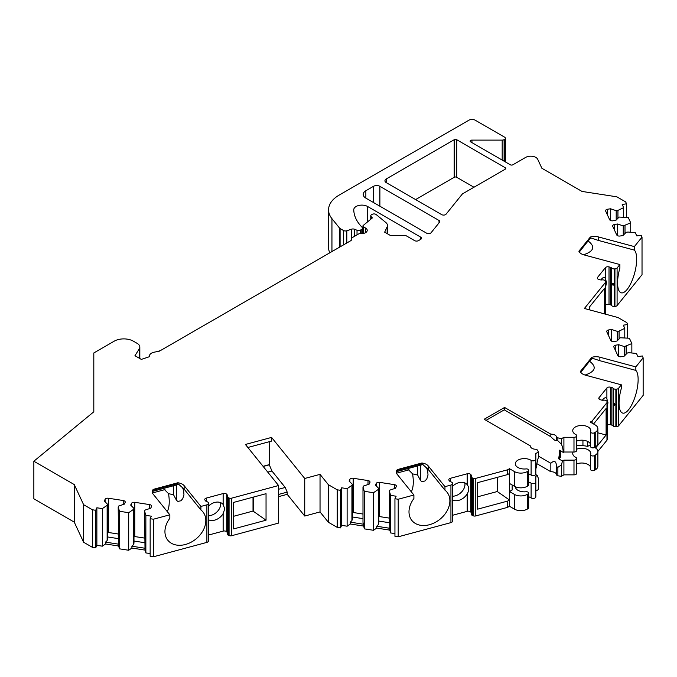 <?xml version="1.0" encoding="UTF-8"?>
<svg xmlns="http://www.w3.org/2000/svg" width="677" height="677" viewBox="0 0 677 677"><rect width="100%" height="100%" fill="white"/><g stroke="black" fill="none" stroke-linecap="round" stroke-linejoin="round"><path stroke-width="1.02" d="M595.599 448.013L606.101 435.006L606.101 408.493L593.577 423.997M597.867 432.798L606.101 435.006M452.549 496.249A10.824 8.014 141.1 0 0 453.979 496.123A10.824 8.014 141.1 0 0 463.584 489.293A10.824 8.014 141.1 0 0 464.837 482.921M477.666 496.808L497.273 491.527L497.273 477.37M365.851 190.745L365.851 198.107A9.021 5.204 180 0 1 363.21 194.426A9.021 5.204 180 0 1 365.851 190.745L373.501 186.319A4.511 2.606 180 0 1 379.882 186.319L379.882 206.206M365.851 198.107L426.671 233.218A2.708 1.566 180 0 0 431.037 232.778L439.559 222.225A2.708 1.566 180 0 0 439.813 221.565A2.708 1.566 180 0 0 439.018 220.465L379.882 186.319M386.262 182.638A4.511 2.606 180 0 1 384.942 180.801A4.511 2.606 180 0 1 386.262 178.956L386.262 182.638L441.683 214.634A2.708 1.566 180 0 0 446.05 214.194L462.433 193.901L505.22 169.199A1.803 1.041 180 0 0 505.753 168.463A1.803 1.041 180 0 0 505.22 167.727L456.747 139.733L456.747 177.298A1.803 1.041 0 0 0 454.191 177.298L415.602 199.58M456.747 139.733A1.803 1.041 180 0 0 454.191 139.733L386.262 178.956M387.142 233.599L387.142 226.829L384.663 232.169L389.613 235.029A2.708 1.566 180 0 0 391.526 235.486L404.592 235.486A2.708 1.566 0 0 1 406.505 235.943L414.646 240.64A2.708 1.566 180 0 0 418.471 240.64L420.705 239.353A2.708 1.566 180 0 0 421.5 238.245A2.708 1.566 180 0 0 420.705 237.145L420.705 239.353M387.142 226.829A9.021 5.204 0 0 0 387.456 225.483A9.021 5.204 0 0 0 385.822 222.496L376.234 214.592A2.708 1.566 0 0 0 372.105 214.381L371.563 214.694A2.708 1.566 0 0 0 370.768 215.802A2.708 1.566 0 0 0 371.106 216.555L372.392 217.909A2.708 1.566 0 0 0 372.248 218.011L363.27 225.416A1.904 1.1 0 0 0 362.923 226.05A1.904 1.1 0 0 0 363.481 226.829L363.481 233.43M351.346 240.174L351.346 238.795A2.708 1.566 0 0 1 352.133 237.695L358.531 234.005A2.708 1.566 0 0 1 360.756 233.599A5.687 3.283 0 0 0 367.222 230.341A5.687 3.283 0 0 0 365.555 228.022L363.481 226.829M351.346 238.795A2.708 1.566 0 0 0 351.439 239.201L351.439 240.013M149.422 356.703L149.422 356.094A7.219 4.164 0 0 1 153.628 352.302L159.51 351.118L350.737 240.716A2.708 1.566 0 0 0 351.532 239.607A2.708 1.566 0 0 0 351.439 239.201M149.422 356.094A7.219 4.164 0 0 0 149.49 356.686L141.324 359.402L134.951 355.721L139.284 348.85A9.021 5.204 0 0 0 139.826 347.064A9.021 5.204 0 0 0 137.186 343.383L133.352 341.174A13.532 7.811 0 0 0 114.218 341.174L93.807 352.962L93.807 411.794L33.85 461.232L74.258 484.563L74.258 522.128L33.85 498.788L33.85 461.232M206.883 504.83A2.708 1.566 0 0 0 208.423 503.578L208.423 541.135A2.708 1.566 0 0 1 206.883 542.387L206.883 504.83L200.908 506.438L184.136 485.663A9.021 5.204 0 0 0 177.814 482.769L153.29 489.369A9.021 5.204 0 0 0 152.223 491.832A9.021 5.204 0 0 0 153.07 494.032L169.842 514.799L153.425 519.217L150.159 518.709L151.326 516.196L145.86 515.349L144.565 511.11L145.03 510.103L150.726 508.207L151.504 506.523A2.708 1.566 0 0 0 151.597 506.117A2.708 1.566 0 0 0 149.592 504.602L134.774 502.317A2.708 1.566 0 0 0 131.465 503.417L130.678 505.101L133.97 508.393L133.496 509.392L128.698 512.701L119.499 511.27L118.196 507.031L118.67 506.024L124.356 504.128L125.135 502.444A2.708 1.566 0 0 0 125.228 502.038A2.708 1.566 0 0 0 123.222 500.523L108.413 498.238A2.708 1.566 0 0 0 105.096 499.338L104.317 501.022L107.601 504.314L107.135 505.313L102.337 508.622L96.87 507.775L95.702 510.289L92.436 509.781L83.601 504.687L74.258 484.563M208.482 503.273A2.708 1.566 0 0 0 208.499 503.113A2.708 1.566 0 0 0 206.934 501.691A2.708 1.566 0 0 1 205.63 500.938L205.004 500.159A2.708 1.566 0 0 1 204.75 499.499A2.708 1.566 0 0 1 206.307 498.086L206.307 501.462M227.447 496.554A2.708 1.566 0 0 0 228.64 497.849L229.071 498.018L229.071 535.575L228.64 535.405A2.708 1.566 0 0 1 227.447 534.111L227.447 496.554A2.708 1.566 0 0 1 227.54 496.148A2.708 1.566 0 0 0 227.633 495.742A2.708 1.566 0 0 0 227.379 495.082L226.744 494.303A2.708 1.566 0 0 0 223.148 493.55L206.307 498.086M229.071 498.018A2.708 1.566 0 0 0 231.729 498.137L278.577 485.527L245.412 444.459L271.57 437.418L304.735 478.478L320.035 474.365L320.035 511.93L304.735 516.043L287.2 494.328L278.577 496.656M450.933 485.054A2.708 1.566 0 0 0 452.481 483.801L452.481 521.366A2.708 1.566 0 0 1 450.933 522.619L450.933 485.054L444.967 486.661L428.194 465.894A9.021 5.204 0 0 0 421.873 463L397.348 469.601A9.021 5.204 0 0 0 396.282 472.055A9.021 5.204 0 0 0 397.128 474.255L413.901 495.022L398.211 499.245L394.945 498.746L396.113 496.224L390.646 495.378L389.351 491.138L389.817 490.131L395.512 488.235L396.29 486.551A2.708 1.566 0 0 0 396.383 486.145A2.708 1.566 0 0 0 394.378 484.639L379.569 482.346A2.708 1.566 0 0 0 376.251 483.446L375.473 485.13L378.756 488.422L378.291 489.429L373.492 492.729L364.285 491.299L362.99 487.059L363.456 486.052L369.143 484.157L369.93 482.473A2.708 1.566 0 0 0 370.014 482.066A2.708 1.566 0 0 0 368.009 480.56L353.199 478.267A2.708 1.566 0 0 0 349.882 479.367L349.104 481.051L352.387 484.343L351.922 485.35L347.123 488.65L341.657 487.804L340.489 490.317L337.222 489.809L328.387 484.715L320.035 474.365M452.541 483.496A2.708 1.566 0 0 0 452.549 483.336A2.708 1.566 0 0 0 450.992 481.922A2.708 1.566 0 0 1 449.689 481.161L449.054 480.391A2.708 1.566 0 0 1 448.8 479.731A2.708 1.566 0 0 1 450.366 478.309L450.366 481.685M471.505 476.777A2.708 1.566 0 0 0 472.698 478.072L473.13 478.241L473.13 515.806L472.698 515.637A2.708 1.566 0 0 1 471.505 514.342L471.505 476.777A2.708 1.566 0 0 1 471.598 476.371A2.708 1.566 0 0 0 471.683 475.973A2.708 1.566 0 0 0 471.429 475.313L470.803 474.535A2.708 1.566 0 0 0 467.206 473.773L450.366 478.309M473.13 478.241A2.708 1.566 0 0 0 475.787 478.36L507.598 469.796L507.598 474.585L509.485 473.494L509.485 500.007L497.273 491.527M530.438 446.304L530.438 445.957A5.416 3.123 0 0 0 530.429 446.126A5.416 3.123 0 0 0 536.142 449.249L537.453 450.01L538.393 452.024L535.837 453.497L535.837 459.311A2.708 1.566 180 0 1 534.094 460.775A2.708 1.566 180 0 1 531.106 460.352A9.021 5.204 180 0 0 521.155 458.938A9.021 5.204 180 0 0 515.332 463.804A9.021 5.204 180 0 0 525.995 468.924A2.251 1.303 180 0 1 528.661 470.21A2.251 1.303 180 0 1 528.001 471.124L527.222 471.581A9.021 5.204 180 0 1 514.461 471.581L509.485 468.704L507.598 469.796M530.438 445.957L484.173 419.249L504.585 407.461L550.841 434.169A5.416 3.123 0 0 1 556.562 437.291A5.416 3.123 0 0 1 556.553 437.469L561.351 438.764L561.351 444.154L557.865 440.786L557.865 438.222M563.907 437.291L563.907 452.024L573.986 452.024A2.708 1.566 0 0 0 576.694 450.459L576.694 435.726A2.708 1.566 0 0 1 573.986 437.291L563.907 437.291L561.351 438.764M576.694 435.726A2.708 1.566 0 0 0 575.78 434.558A9.021 5.204 180 0 1 572.742 430.665A9.021 5.204 180 0 1 581.763 425.452A9.021 5.204 180 0 1 590.784 430.665A9.021 5.204 180 0 1 590.632 431.613A2.251 1.303 0 0 0 590.598 431.85A2.251 1.303 0 0 0 591.986 433.052A2.251 1.303 0 0 0 594.448 432.764L595.227 432.315A9.021 5.204 0 0 0 597.867 428.634A9.021 5.204 0 0 0 595.227 424.953L590.251 422.076L592.147 420.984L592.147 423.167M504.585 161.464L504.585 139.369L504.103 139.648A2.708 1.566 0 0 1 502.19 140.105L471.945 140.105A1.803 1.041 180 0 0 470.143 141.146A1.803 1.041 180 0 0 470.667 141.882L510.323 164.782A1.803 1.041 180 0 0 512.878 164.782L525.631 157.411A7.219 4.164 0 0 1 537.707 159.281L541.871 168.26L581.992 191.422L616.849 196.821L625.675 201.915L626.555 203.802L622.197 204.479L623.661 207.636L617.94 210.403L616.197 210.674L610.51 208.778L607.591 209.227A2.708 1.566 0 0 0 605.585 210.733A2.708 1.566 0 0 0 605.678 211.139L609.647 219.695A2.708 1.566 0 0 0 612.964 220.795L615.884 220.347L619.167 217.063L628.256 217.537L630.727 222.851L623.263 225.898L617.576 224.002L614.657 224.451A2.708 1.566 0 0 0 612.651 225.957A2.708 1.566 0 0 0 612.744 226.363L616.713 234.919A2.708 1.566 0 0 0 620.03 236.019L622.942 235.571L626.233 232.287L627.977 232.016L635.322 232.761L636.786 235.918L641.144 235.241L642.024 237.128L634.366 246.606L598.392 236.925A9.021 5.204 0 0 0 590.327 237.052L578.894 251.209A9.021 5.204 0 0 0 583.904 254.865L619.878 264.546L617.094 267.99A2.708 1.566 180 0 1 614.928 268.887L614.403 268.913A2.708 1.566 180 0 1 611.669 268.024A2.708 1.566 180 0 0 610.358 267.271L609.012 266.907A2.708 1.566 180 0 0 605.416 267.66L597.563 277.384A2.708 1.566 180 0 0 597.309 278.044A2.708 1.566 180 0 0 598.874 279.466L600.22 279.821A2.708 1.566 180 0 0 602.065 279.914A2.708 1.566 180 0 1 605.001 280.557L605.297 280.803A2.708 1.566 180 0 1 605.763 281.683A2.708 1.566 180 0 1 605.509 282.343L584.395 308.484L617.974 317.521L626.809 322.624L627.681 324.511L623.322 325.18L624.786 328.337L619.074 331.104L617.331 331.375L611.636 329.479L608.725 329.936A2.708 1.566 0 0 0 606.719 331.442A2.708 1.566 0 0 0 606.804 331.848L610.772 340.396A2.708 1.566 0 0 0 614.09 341.504L617.009 341.047L620.293 337.764L629.39 338.246L631.853 343.561L624.397 346.599L618.702 344.703L615.782 345.152A2.708 1.566 0 0 0 613.777 346.666A2.708 1.566 0 0 0 613.87 347.064L617.839 355.62A2.708 1.566 0 0 0 621.156 356.728L624.076 356.271L627.359 352.988L629.102 352.717L636.456 353.47L637.92 356.627L642.278 355.95L643.15 357.837L635.838 366.892L599.864 357.211A9.021 5.204 0 0 0 591.8 357.338L580.358 371.495A9.021 5.204 0 0 0 585.377 375.143L621.351 384.824L618.566 388.276A2.708 1.566 180 0 1 616.392 389.165L615.867 389.199A2.708 1.566 180 0 1 613.142 388.31A2.708 1.566 180 0 0 611.83 387.549L610.485 387.193A2.708 1.566 180 0 0 606.888 387.946L599.035 397.67A2.708 1.566 180 0 0 598.781 398.33A2.708 1.566 180 0 0 600.338 399.743L601.692 400.107A2.708 1.566 180 0 0 603.529 400.2A2.708 1.566 180 0 1 606.474 400.835L606.77 401.089A2.708 1.566 180 0 1 607.227 401.96A2.708 1.566 180 0 1 606.973 402.62L592.147 420.984M504.585 139.369A2.708 1.566 0 0 0 505.372 138.26A2.708 1.566 0 0 0 504.585 137.16L475.246 120.218A4.511 2.606 0 0 0 468.865 120.218L339.126 195.12A36.084 20.835 0 0 0 328.557 209.853A36.084 20.835 0 0 0 331.942 218.654L331.942 251.565M339.558 247.164L339.558 228.09L331.942 218.654M339.558 228.09A2.708 1.566 0 0 0 340.099 228.538L343.535 230.518A2.708 1.566 0 0 0 346.802 230.764L351.6 229.173A2.708 1.566 180 0 1 354.503 229.241L354.503 236.324M361.814 233.624L361.814 229.317L360.494 230.087A2.708 1.566 0 0 1 357.024 230.265L354.503 229.241M361.814 229.317A2.708 1.566 0 0 0 362.61 228.217A2.708 1.566 0 0 0 362.246 227.438L362.195 227.379A63.147 36.456 0 0 1 353.749 209.895A8.116 4.688 0 0 1 353.749 209.802A8.116 4.688 0 0 1 358.759 205.47A8.116 4.688 0 0 1 367.603 206.485L420.705 237.145M173.574 485.731L173.574 494.819L176.595 500.489L177.882 501.403L180.92 500.768L182.765 498.653L183.958 494.811L183.619 490.478L182.358 487.203M176.595 484.918L176.595 500.489M417.633 465.954L417.633 475.042L420.654 480.712L421.932 481.626L424.978 480.992L426.823 478.876L428.016 475.034L427.678 470.701L426.417 467.435M420.654 465.141L420.654 480.712M473.968 187.241L456.747 177.298M588.195 241.037C595.489 246.648 593.957 251.226 583.608 254.772M579.317 252.03L590.522 237.839M634.366 246.606L634.366 250.109L598.392 240.428L590.327 237.788L590.327 237.052M590.716 237.889L579.106 251.683M619.878 264.546L619.878 268.041A22.553 7.785 -74.9 0 0 621.258 292.819A22.553 7.785 -74.9 0 0 634.01 275.243A22.553 7.785 -74.9 0 0 634.366 250.109M612.389 284.027C613.726 287.953 613.76 280.938 612.389 284.027M642.024 237.128L642.024 274.693L617.094 305.555A2.708 1.566 180 0 1 614.928 306.444L614.403 306.478A2.708 1.566 180 0 1 611.669 305.589A2.708 1.566 180 0 0 610.358 304.836L609.012 304.472A2.708 1.566 180 0 0 605.763 304.904M605.763 286.32L606.499 282.444L605.416 278.594A10.824 3.732 -74.9 0 0 604.307 277.536A10.824 3.732 -74.9 0 0 600.905 279.948M589.506 309.854L589.506 306.935L604.629 288.216L604.629 313.933M328.387 484.715L328.387 522.272L320.035 511.93M337.222 489.809L337.222 527.375L328.387 522.272M398.211 499.245L398.211 536.81L394.945 536.302L394.945 498.746M378.291 489.429L378.291 524.65L376.691 526.249L376.691 528.085L373.492 530.286L364.285 528.864L362.99 522.289L362.99 487.059M364.285 528.864L364.285 491.299M351.922 485.35L351.922 520.571L350.322 522.17L363.422 524.193M350.322 522.17L350.322 524.006L347.123 526.207L347.123 488.65M352.387 484.343L352.387 519.174L351.922 520.571M362.99 514.029L353.199 512.514A2.708 1.566 0 0 0 352.387 512.464M389.351 491.138L389.783 528.272L376.691 526.249M389.351 518.108L379.569 516.593A2.708 1.566 0 0 0 378.756 516.543M352.387 516.991L362.99 518.633M378.756 521.07L389.351 522.712M378.756 488.422L378.756 523.253L378.291 524.65M373.492 530.286L373.492 492.729M350.322 524.006L363.422 526.037M376.691 528.085L389.783 530.116L389.783 528.272M394.945 533.611L390.646 532.943L389.783 530.116M390.646 532.943L390.646 495.378M341.657 487.804L341.657 525.369L340.489 527.882L340.489 490.317M347.123 526.207L341.657 525.369M340.489 527.882L337.222 527.375M413.901 495.022L413.901 498.526A22.553 16.688 -38.9 0 0 411.887 520.478A22.553 16.688 -38.9 0 0 439.923 519.293A22.553 16.688 -38.9 0 0 446.981 492.137A22.553 16.688 -38.9 0 0 444.967 490.156L428.194 469.389L421.873 463.737L421.873 463M396.451 473.062L397.348 469.601M444.967 486.661L444.967 490.156M627.681 338.068L627.681 324.511M631.853 352.996L631.853 343.561M626.14 346.328L626.14 354.215M624.397 346.599L624.397 355.95M618.702 344.703L618.702 356.407M619.074 331.104L619.074 338.991M617.331 331.375L617.331 340.734M611.636 329.479L611.636 341.183M624.786 337.781L624.786 328.337M643.15 357.837L643.15 395.402L618.566 425.833A2.708 1.566 180 0 1 616.392 426.73L615.867 426.764A2.708 1.566 180 0 1 613.142 425.867A2.708 1.566 180 0 0 611.83 425.114L610.485 424.75A2.708 1.566 180 0 0 607.227 425.19M589.667 361.315C596.962 366.926 595.43 371.504 585.072 375.058M580.781 372.316L591.986 358.116M635.838 366.892L635.838 370.395L599.864 360.706L591.8 358.074L591.8 357.338M592.189 358.175L580.57 371.969M621.351 384.824L621.351 388.327A22.553 7.785 -74.9 0 0 622.73 413.105A22.553 7.785 -74.9 0 0 635.483 395.52A22.553 7.785 -74.9 0 0 635.838 370.395M602.378 400.234A10.824 3.732 -74.9 0 1 605.771 397.822A10.824 3.732 -74.9 0 1 606.888 398.88L607.963 402.722L607.227 406.598M613.853 404.313C615.198 408.231 615.224 401.216 613.853 404.313M607.227 401.96L607.227 439.525A2.708 1.566 180 0 1 606.973 440.185L597.867 451.457A9.021 5.204 0 0 0 595.227 447.785L594.592 447.412M587.594 441.421L587.594 446.448L590.251 444.907L590.251 443.63M576.694 445.398L582.939 445.711A13.532 7.811 180 0 1 587.594 446.448M561.351 444.154A31.574 18.228 120 0 1 563.247 452.405L559.422 450.188A31.574 18.228 120 0 1 558.601 458.769L559.854 458.041A2.251 1.303 0 0 0 560.514 457.119L560.514 450.823M558.601 458.769L562.426 460.978L563.907 460.123L573.986 460.123A2.708 1.566 0 0 0 576.694 458.557A2.708 1.566 0 0 0 575.78 457.39A9.021 5.204 180 0 1 572.742 453.497A9.021 5.204 180 0 1 573.114 452.024M576.694 449.189A9.021 5.204 180 0 1 585.986 448.893A9.021 5.204 180 0 1 590.784 453.497A9.021 5.204 180 0 1 590.632 454.445A2.251 1.303 0 0 0 590.598 454.682A2.251 1.303 0 0 0 591.986 455.883A2.251 1.303 0 0 0 594.448 455.604L595.227 455.147A9.021 5.204 0 0 0 597.867 451.466L597.867 466.199A9.021 5.204 0 0 1 595.227 469.88L594.448 470.329A2.251 1.303 0 0 1 591.986 470.617A2.251 1.303 0 0 1 590.598 469.406L590.598 454.682M597.867 428.634L597.867 443.367A9.021 5.204 180 0 1 595.227 447.048L594.448 447.497A2.251 1.303 0 0 1 591.986 447.785A2.251 1.303 0 0 1 590.598 446.575L590.598 431.85M576.694 463.923A9.021 5.204 180 0 1 590.598 467.164M576.694 441.082A9.021 5.204 180 0 1 590.598 444.332M563.907 460.123L563.907 474.856L573.986 474.856A2.708 1.566 0 0 0 576.694 473.291L576.694 458.557M497.409 477.327L497.409 491.697M507.598 474.585L477.666 482.642L477.666 509.155L507.598 501.098L509.485 500.007L509.485 506.269L507.598 507.361L475.787 515.925L475.787 478.36M512.15 484.969L512.15 490.004L509.485 491.536L514.461 494.413L514.461 509.146L509.485 506.269M515.341 486.755A9.021 5.204 0 0 0 525.995 491.756A2.251 1.303 180 0 1 528.661 493.042L528.661 507.767A2.251 1.303 180 0 1 528.001 508.689L527.222 509.146A9.021 5.204 180 0 1 514.461 509.146M528.661 493.042A2.251 1.303 180 0 1 528.001 493.956L527.222 494.413A9.021 5.204 180 0 1 514.461 494.413M528.661 470.21L528.661 484.935A2.251 1.303 180 0 1 528.001 485.858L527.222 486.314A9.021 5.204 180 0 1 514.461 486.314L509.485 483.437M535.702 474.543L537.318 475.474L535.837 476.329L535.837 482.151A2.708 1.566 180 0 1 534.094 483.606A2.708 1.566 180 0 1 531.106 483.183A9.021 5.204 0 0 0 528.661 482.066M528.661 496.791A9.021 5.204 180 0 1 531.106 497.917A2.708 1.566 180 0 0 534.094 498.34A2.708 1.566 180 0 0 535.837 496.876L535.837 482.151M535.837 459.311L535.837 474.044A2.708 1.566 180 0 1 534.094 475.508A2.708 1.566 180 0 1 531.106 475.085A9.021 5.204 0 0 0 528.661 473.959M537.318 475.474A31.574 18.228 120 0 0 538.393 478.3L538.393 489.581L535.837 491.053M538.393 452.024L538.393 457.415A31.574 18.228 120 0 0 536.497 467.841L535.837 468.222M504.585 407.461L504.585 409.67L486.086 420.349M509.485 468.704L509.485 473.494M563.907 474.856L561.351 476.329L557.865 475.787L557.865 467.342L561.351 465.04A31.574 18.228 120 0 0 562.426 460.978M561.351 465.04L561.351 476.329M563.247 452.405L563.907 452.024M507.598 501.098L507.598 507.361M556.553 474.679A5.416 3.123 0 0 0 550.841 471.734L550.841 463.288C554.328 460.013 556.232 461.113 556.553 466.58L556.562 466.106M557.865 475.787L556.553 475.026L556.553 466.58L557.865 467.342M550.841 434.169L550.841 436.733C554.353 440.355 556.249 441.455 556.553 440.025L556.562 440.152M557.865 440.786L556.553 440.025L556.553 437.469M550.841 436.733L504.28 409.847M550.841 463.288L538.393 456.095M550.841 471.734L536.903 463.686M452.549 500.015A10.824 8.014 141.1 0 0 467.206 493.778C469.279 490.537 469.279 487.516 467.206 484.707A10.824 8.014 141.1 0 0 452.549 486.365M471.547 492.517C472.123 496.842 472.14 489.835 471.547 492.517M471.505 512.971A2.708 1.566 0 0 0 471.429 512.87L470.803 512.091A2.708 1.566 0 0 0 467.206 511.338L452.549 515.282M473.13 515.806A2.708 1.566 0 0 0 475.787 515.925M450.933 522.619L398.211 536.81M407.41 468.704L412.598 473.866C413.833 481.821 413.41 487.804 411.311 491.824M417.633 475.042L412.598 473.866M396.502 473.198L409.035 469.821M267.779 472.157L271.951 471.031L285.22 487.457L287.2 492.12L278.577 494.447M263.184 466.47L269.311 464.82L271.951 471.031M278.577 489.251L285.22 487.457M287.2 492.12L287.2 494.328M247.85 447.489L271.57 441.099L271.57 437.418M269.184 441.742L269.311 464.82M304.735 516.043L304.735 478.478M229.071 535.575A2.708 1.566 0 0 0 231.729 535.702L278.577 523.084L278.577 485.527M626.555 217.368L626.555 203.802M630.727 232.296L630.727 222.851M625.006 225.627L625.006 233.506M623.263 225.898L623.263 235.249M617.576 224.002L617.576 235.706M617.94 210.403L617.94 218.282M616.197 210.674L616.197 220.025M610.51 208.778L610.51 220.482M623.661 217.072L623.661 207.636M328.557 209.853L328.557 247.418A36.084 20.835 0 0 0 329.792 252.809M163.352 488.481L168.548 493.643C169.783 501.589 169.352 507.572 167.253 511.592M173.574 494.819L168.548 493.643M200.908 506.438L200.908 509.933L184.136 489.166L177.814 483.505L177.814 482.769M152.393 492.839L153.29 489.369M169.842 514.799L169.842 518.294A22.553 16.688 -38.9 0 0 167.837 540.254A22.553 16.688 -38.9 0 0 195.865 539.07A22.553 16.688 -38.9 0 0 202.922 511.914A22.553 16.688 -38.9 0 0 200.908 509.933M152.443 492.966L164.976 489.598M208.499 519.784A10.824 8.014 141.1 0 0 223.148 513.555L224.739 508.892L223.148 504.483A10.824 8.014 141.1 0 0 208.499 506.142M227.447 532.74A2.708 1.566 0 0 0 227.379 532.647L226.744 531.868A2.708 1.566 0 0 0 223.148 531.115L208.499 535.058M227.489 512.294C228.064 516.619 228.081 509.612 227.489 512.294M208.499 515.781A10.824 8.014 141.1 0 0 220.727 503.925A10.824 8.014 141.1 0 0 220.617 502.63M266.044 520.207L233.616 528.932L233.616 502.419L266.044 493.685L266.044 520.207L253.02 511.067L253.02 497.189M253.35 497.104L253.35 511.473M233.616 516.289L253.02 511.067M153.425 519.217L153.425 556.782L150.159 556.274L150.159 518.709M206.883 542.387L153.425 556.782M133.496 509.392L133.496 544.621L131.897 546.221L131.897 548.057L128.698 550.257L119.499 548.835L118.627 546.009L118.196 507.031M119.499 548.835L119.499 511.27M107.135 505.313L107.135 540.542L105.536 542.142L118.627 544.164M105.536 542.142L105.536 543.978L102.337 546.178L102.337 508.622M107.601 504.314L107.601 539.146L107.135 540.542M118.196 534.001L108.413 532.486A2.708 1.566 0 0 0 107.601 532.435M144.565 511.11L144.996 548.243L131.897 546.221M144.565 538.08L134.774 536.565A2.708 1.566 0 0 0 133.97 536.514M107.601 536.963L118.196 538.604M133.97 541.041L144.565 542.683M133.97 508.393L133.97 543.225L133.496 544.621M128.698 550.257L128.698 512.701M105.536 543.978L118.627 546.009M131.897 548.057L144.996 550.088L144.996 548.243M150.159 553.583L145.86 552.914L144.996 550.088M145.86 552.914L145.86 515.349M96.87 507.775L96.87 545.332L95.702 547.854L95.702 510.289M102.337 546.178L96.87 545.332M92.436 509.781L92.436 547.346L83.601 542.243L74.258 522.128M95.702 547.854L92.436 547.346M83.601 504.687L83.601 542.243M160.009 350.83L159.061 350.864M269.184 464.659L263.057 466.309M373.501 186.319L373.501 202.525M439.018 220.465L439.018 222.894M505.22 167.727L505.22 169.199M454.191 139.733L454.191 177.298M365.555 228.022L365.555 232.668M367.603 206.485L367.603 221.844M360.494 230.087L360.494 233.582M357.024 230.265L357.024 234.868M351.6 229.173L351.6 238.135M346.802 242.984L346.802 230.764M598.392 240.428L598.392 236.925M605.509 282.343L605.509 314.162M614.928 268.887L614.928 306.444M617.094 267.99L617.094 305.555M614.403 268.913L614.403 306.478M611.669 268.024L611.669 305.589M610.358 267.271L610.358 304.836M609.012 266.907L609.012 304.472M605.416 267.66L605.416 278.594M597.563 277.384L597.563 278.704M349.882 479.367L349.882 481.838M353.199 478.267L353.199 512.514M368.009 480.56L368.009 484.529M376.251 483.446L376.251 485.917M379.569 482.346L379.569 516.593M394.378 484.639L394.378 488.608M397.348 470.337L421.873 463.737M428.194 469.389L428.194 465.894M452.481 483.801L452.481 521.366M615.782 345.152L615.782 351.194M608.725 329.936L608.725 335.97M599.864 360.706L599.864 357.211M616.392 389.165L616.392 426.73M618.566 388.276L618.566 425.833M615.867 389.199L615.867 426.764M613.142 388.31L613.142 425.867M611.83 387.549L611.83 425.114M610.485 387.193L610.485 424.75M606.888 387.946L606.888 398.88M599.035 397.67L599.035 398.99M606.973 402.62L606.973 440.185M582.939 440.228L582.939 445.711M559.854 450.442L559.854 458.041M595.227 455.147L595.227 469.88M595.227 432.315L595.227 447.048M594.448 455.604L594.448 470.329M594.448 432.764L594.448 447.497M573.986 460.123L573.986 474.856M573.986 437.291L573.986 452.024M527.222 494.413L527.222 509.146M527.222 471.581L527.222 486.314M514.461 471.581L514.461 486.314M528.001 493.956L528.001 508.689M528.001 471.124L528.001 485.858M531.106 483.183L531.106 497.917M531.106 460.352L531.106 475.085M467.206 493.778L467.206 511.338M467.206 473.773L467.206 484.707M470.803 474.535L470.803 512.091M471.429 475.313L471.429 512.87M472.698 478.072L472.698 515.637M614.657 224.451L614.657 230.485M607.591 209.227L607.591 215.261M471.945 140.105L471.945 142.619M502.19 140.105L502.19 160.077M504.103 139.648L504.103 161.185M340.099 246.851L340.099 228.538M343.535 244.871L343.535 230.518M153.29 490.106L177.814 483.505M184.136 489.166L184.136 485.663M208.423 503.578L208.423 541.135M223.148 513.555L223.148 531.115M223.148 493.55L223.148 504.483M231.729 535.702L231.729 498.137M228.64 497.849L228.64 535.405M227.379 495.082L227.379 532.647M226.744 494.303L226.744 531.868M105.096 499.338L105.096 501.809M108.413 498.238L108.413 532.486M123.222 500.523L123.222 504.5M131.465 503.417L131.465 505.888M134.774 502.317L134.774 536.565M149.592 504.602L149.592 508.579M139.284 358.226L139.284 348.85M371.106 218.959L371.106 216.555M362.923 233.531L362.923 226.05M362.61 233.565L362.61 228.217M605.763 281.683L605.763 314.23M423.023 464.507L396.857 471.547M452.549 520.901L452.549 483.336M505.372 161.921L505.372 138.26M178.965 484.275L152.799 491.324M208.499 540.669L208.499 503.113M139.826 358.539L139.826 347.064M370.768 219.238L370.768 215.802M387.456 233.777L387.456 225.483"/></g></svg>

